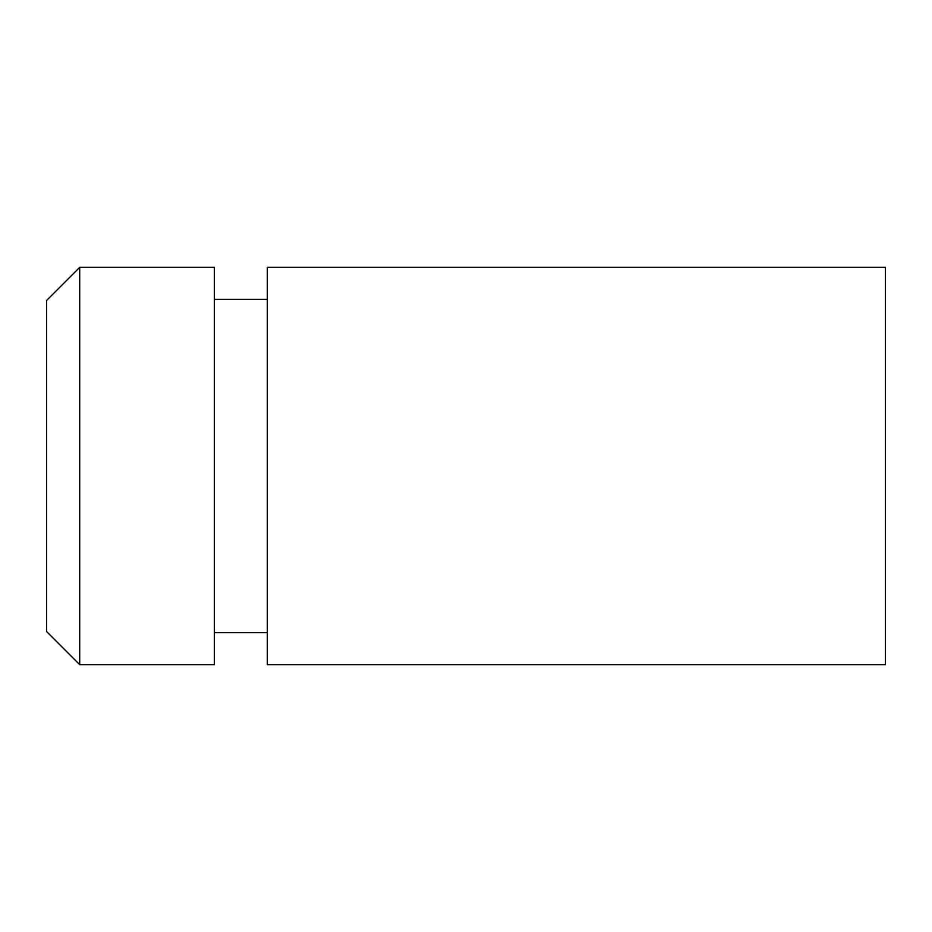 <?xml version="1.0" encoding="UTF-8"?>
<svg xmlns="http://www.w3.org/2000/svg" width="932" height="932" viewBox="0 0 932 932"><rect width="100%" height="100%" fill="white"/><g stroke="black" fill="none" stroke-linecap="round" stroke-linejoin="round"><path stroke-width="1.4" d="M46.6 466L46.6 300.442L79.709 267.333L79.709 664.667L46.6 631.558L46.6 466M79.709 664.667L214.36 664.667L214.36 267.333L79.709 267.333M267.333 664.667L267.333 267.333L885.4 267.333L885.4 664.667L267.333 664.667M267.333 632.653L214.36 632.653M267.333 299.347L214.36 299.347"/></g></svg>

